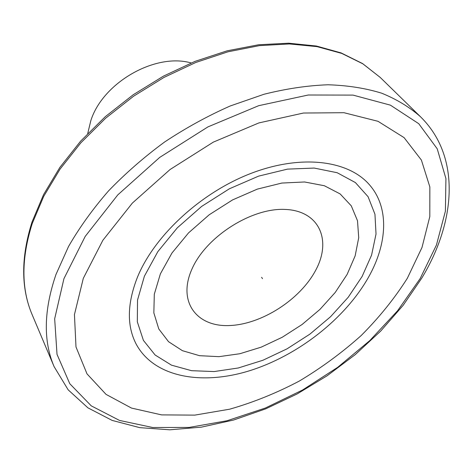 <?xml version="1.0" encoding="UTF-8"?>
<svg xmlns="http://www.w3.org/2000/svg" width="473" height="473" viewBox="0 0 473 473"><rect width="100%" height="100%" fill="white"/><g stroke="black" fill="none" stroke-linecap="round" stroke-linejoin="round"><path stroke-width="0.71" d="M137.436 277.225C154.387 235.637 200.984 192.493 251.228 173.307C301.526 154.056 348.276 160.4 369.307 184.624C389.592 207.529 387.458 243.755 368.426 277.379C344.847 319.021 297.783 355.678 249.448 370.779C201.279 385.72 153.636 377.182 135.993 343.765C153.636 377.182 201.279 385.72 249.448 370.779C297.783 355.678 344.847 319.021 368.426 277.379C387.458 243.755 389.592 207.529 369.307 184.624C348.276 160.4 301.526 154.056 251.228 173.307C200.984 192.493 154.387 235.637 137.436 277.225C127.196 303.382 126.711 325.56 135.993 343.765C126.711 325.56 127.196 303.382 137.436 277.225M191.867 269.267C177.351 301.815 196.685 326.955 229.139 325.554C261.445 324.59 300.349 299.58 315.846 269.965C331.774 240.414 319.559 211.017 285.639 209.45C251.938 207.393 205.873 236.683 191.867 269.267M191.145 62.95C155.327 52.604 102.736 82.604 90.81 120.71L87.73 133.487M262.491 278.627L261.593 277.308M144.389 276.208L137.525 300.065L137.318 321.823L143.42 340.394L155.12 355.004L171.504 365.168L191.535 370.684L214.139 371.559L238.256 367.988L262.882 360.272L287.064 348.826L309.898 334.133L330.538 316.744L348.193 297.298L362.105 276.486L371.583 255.107L376.023 234.034L374.953 214.234L368.089 196.727L355.394 182.566L337.196 172.734L314.184 168.063L287.489 169.127L258.625 176.122L229.381 188.786L201.669 206.399L177.31 227.82L157.852 251.618L144.389 276.208M160.382 273.867L171.971 253.008L188.544 232.887L209.178 214.789L232.604 199.89L257.342 189.111L281.831 183.057L304.588 181.975L324.348 185.735L340.128 193.918L351.285 205.856L357.499 220.743L358.717 237.706L355.146 255.863L347.147 274.375L335.227 292.456L319.985 309.377L302.081 324.508L282.233 337.261L261.22 347.147L239.852 353.733L218.999 356.66L199.547 355.69L182.424 350.688L168.548 341.701L158.78 328.948L153.849 312.884L154.304 294.212L160.382 273.867M63.938 278.668L85.217 236.382L117.789 194.894L159.708 157.403L207.937 126.894L258.743 105.668L308.26 95.008L353.029 95.103L390.408 105.154L418.723 123.672L437.223 148.8L445.933 178.593L445.389 211.206L436.449 245.002L420.142 278.597L397.539 310.814L369.709 340.672L337.698 367.326L302.543 390.024L265.294 408.051L227.07 420.739L189.082 427.432L152.714 427.503L119.521 420.432L91.254 405.858L69.785 383.715L57.02 354.372L54.667 318.796L63.938 278.668M83.319 278.313L102.866 240.284L132.351 203.1L170.049 169.529L213.299 142.137L258.879 122.921L303.435 113.035L343.936 112.698L378.01 121.307L404.09 137.631L421.402 160.075L429.845 186.941L429.809 216.569L422.005 247.462L407.318 278.313C394.5 298.498 379.115 317.578 361.165 335.558C342.056 352.657 321.415 367.834 299.243 381.096C276.498 393.069 253.309 402.434 229.683 409.186L194.817 415.117L161.595 414.892L131.476 408.069L106.053 394.387L87.008 373.877L75.993 346.957L74.444 314.586L83.319 278.313M32.223 223.563C21.167 258.565 21.155 288.973 32.205 314.805C20.918 288.317 20.859 257.371 32.034 221.967L43.551 194.645L59.84 167.442L80.593 141.179L105.278 116.689L133.185 94.771L163.445 76.129L195.107 61.342L227.17 50.812L258.648 44.752L288.636 43.197L316.366 46.017L341.175 52.935L362.578 63.565L380.221 77.43L362.85 63.814L341.689 53.39L317.052 46.632L289.423 43.948L259.452 45.627L227.933 51.811L195.787 62.477L164.019 77.406L133.634 96.185L105.621 118.226L80.853 142.816L60.047 169.133L43.729 196.33L32.223 223.563M32.205 314.805L54.123 366.67C43.132 341.045 43.741 310.329 55.962 274.511L68.52 246.528C79.381 227.637 92.684 209.131 108.435 191.009C125.428 173.366 144.153 157.03 164.616 141.995C185.806 127.952 207.682 115.938 230.256 105.964L263.981 94.269C286.254 88.682 307.592 85.512 327.996 84.773C347.602 85.382 365.499 88.191 381.687 93.193C396.746 99.33 409.683 107.182 420.509 116.766L380.221 77.43M54.123 366.67L68.171 389.847L87.895 407.821L112.136 420.408L139.783 427.657L169.819 429.803L201.35 427.149L233.556 420.042L265.702 408.849L297.109 393.956L327.156 375.751L355.247 354.62L380.783 330.982L403.191 305.274L421.863 277.982M421.951 277.828C455.724 221.825 461.24 156.782 420.509 116.766"/></g></svg>
